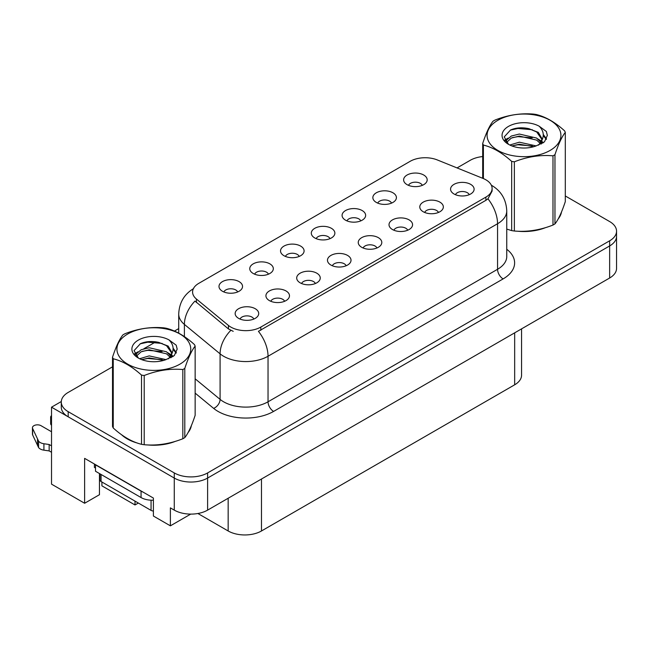 <?xml version="1.0" encoding="UTF-8"?>
<svg xmlns="http://www.w3.org/2000/svg" width="649" height="649" viewBox="0 0 649 649"><rect width="100%" height="100%" fill="white"/><g stroke="black" fill="none" stroke-linecap="round" stroke-linejoin="round"><path stroke-width="0.97" d="M469.235 194.692A7.066 4.081 0 0 0 467.337 192.704A7.066 4.081 0 0 0 460.376 191.666A7.066 4.081 0 0 0 455.444 194.692M470.671 184.365A11.779 6.806 0 0 0 455.574 183.602A11.779 6.806 0 0 0 451.672 192.055A11.779 6.806 0 0 0 454.008 193.986A11.779 6.806 0 0 0 473.007 192.055A11.779 6.806 0 0 0 470.671 184.365M360.755 220.887A7.066 4.081 0 0 0 358.856 218.9A7.066 4.081 0 0 0 351.888 217.869A7.066 4.081 0 0 0 346.964 220.887M362.191 210.56A11.779 6.806 0 0 0 347.093 209.805A11.779 6.806 0 0 0 343.183 218.259A11.779 6.806 0 0 0 345.528 220.181A11.779 6.806 0 0 0 364.527 218.259A11.779 6.806 0 0 0 362.191 210.56M391.525 203.121A7.066 4.081 0 0 0 389.627 201.133A7.066 4.081 0 0 0 382.667 200.103A7.066 4.081 0 0 0 377.734 203.121M392.961 192.794A11.779 6.806 0 0 0 377.864 192.039A11.779 6.806 0 0 0 373.962 200.492A11.779 6.806 0 0 0 376.298 202.415A11.779 6.806 0 0 0 395.298 200.492A11.779 6.806 0 0 0 392.961 192.794M268.435 274.186A7.066 4.081 0 0 0 266.536 272.199A7.066 4.081 0 0 0 259.576 271.168A7.066 4.081 0 0 0 254.643 274.186M269.87 263.859A11.779 6.806 0 0 0 254.773 263.105A11.779 6.806 0 0 0 250.871 271.558A11.779 6.806 0 0 0 253.207 273.48A11.779 6.806 0 0 0 272.207 271.558A11.779 6.806 0 0 0 269.87 263.859M346.144 265.757A7.066 4.081 0 0 0 344.246 263.77A7.066 4.081 0 0 0 337.285 262.731A7.066 4.081 0 0 0 332.353 265.757M347.58 255.43A11.779 6.806 0 0 0 332.483 254.668A11.779 6.806 0 0 0 328.581 263.121A11.779 6.806 0 0 0 330.917 265.052A11.779 6.806 0 0 0 349.916 263.121A11.779 6.806 0 0 0 347.58 255.43M284.603 301.29A7.066 4.081 0 0 0 282.704 299.303A7.066 4.081 0 0 0 275.736 298.264A7.066 4.081 0 0 0 270.803 301.29M286.039 290.963A11.779 6.806 0 0 0 270.933 290.2A11.779 6.806 0 0 0 267.031 298.654A11.779 6.806 0 0 0 269.367 300.584A11.779 6.806 0 0 0 288.375 298.654A11.779 6.806 0 0 0 286.039 290.963M422.296 185.354A7.066 4.081 0 0 0 420.398 183.367A7.066 4.081 0 0 0 413.437 182.337A7.066 4.081 0 0 0 408.505 185.354M423.732 175.027A11.779 6.806 0 0 0 408.635 174.273A11.779 6.806 0 0 0 404.733 182.726A11.779 6.806 0 0 0 407.069 184.649A11.779 6.806 0 0 0 426.069 182.726A11.779 6.806 0 0 0 423.732 175.027M376.915 247.991A7.066 4.081 0 0 0 375.017 246.003A7.066 4.081 0 0 0 368.056 244.965A7.066 4.081 0 0 0 363.124 247.991M378.351 237.664A11.779 6.806 0 0 0 363.253 236.901A11.779 6.806 0 0 0 359.351 245.354A11.779 6.806 0 0 0 361.688 247.285A11.779 6.806 0 0 0 380.695 245.354A11.779 6.806 0 0 0 378.351 237.664M438.464 212.458A7.066 4.081 0 0 0 436.566 210.471A7.066 4.081 0 0 0 429.597 209.432A7.066 4.081 0 0 0 424.673 212.458M439.9 202.131A11.779 6.806 0 0 0 424.803 201.368A11.779 6.806 0 0 0 420.893 209.822A11.779 6.806 0 0 0 423.237 211.752A11.779 6.806 0 0 0 442.237 209.822A11.779 6.806 0 0 0 439.9 202.131M407.694 230.225A7.066 4.081 0 0 0 405.795 228.237A7.066 4.081 0 0 0 398.827 227.199A7.066 4.081 0 0 0 393.894 230.225M409.13 219.897A11.779 6.806 0 0 0 394.024 219.135A11.779 6.806 0 0 0 390.122 227.588A11.779 6.806 0 0 0 392.458 229.519A11.779 6.806 0 0 0 411.466 227.588A11.779 6.806 0 0 0 409.13 219.897M299.205 256.42A7.066 4.081 0 0 0 297.315 254.432A7.066 4.081 0 0 0 290.346 253.402A7.066 4.081 0 0 0 285.414 256.42M300.641 246.093A11.779 6.806 0 0 0 285.544 245.338A11.779 6.806 0 0 0 281.642 253.791A11.779 6.806 0 0 0 283.978 255.714A11.779 6.806 0 0 0 302.986 253.791A11.779 6.806 0 0 0 300.641 246.093M329.984 238.654A7.066 4.081 0 0 0 328.086 236.666A7.066 4.081 0 0 0 321.117 235.636A7.066 4.081 0 0 0 316.185 238.654M331.42 228.326A11.779 6.806 0 0 0 316.314 227.572A11.779 6.806 0 0 0 312.412 236.025A11.779 6.806 0 0 0 314.749 237.948A11.779 6.806 0 0 0 333.756 236.025A11.779 6.806 0 0 0 331.42 228.326M253.824 319.057A7.066 4.081 0 0 0 251.934 317.069A7.066 4.081 0 0 0 244.965 316.031A7.066 4.081 0 0 0 240.033 319.057M255.26 308.729A11.779 6.806 0 0 0 240.162 307.967A11.779 6.806 0 0 0 236.26 316.42A11.779 6.806 0 0 0 238.597 318.351A11.779 6.806 0 0 0 257.604 316.42A11.779 6.806 0 0 0 255.26 308.729M315.373 283.524A7.066 4.081 0 0 0 313.475 281.536A7.066 4.081 0 0 0 306.506 280.498A7.066 4.081 0 0 0 301.582 283.524M316.809 273.197A11.779 6.806 0 0 0 301.712 272.434A11.779 6.806 0 0 0 297.81 280.887A11.779 6.806 0 0 0 300.146 282.818A11.779 6.806 0 0 0 319.146 280.887A11.779 6.806 0 0 0 316.809 273.197M237.664 291.953A7.066 4.081 0 0 0 235.765 289.965A7.066 4.081 0 0 0 228.797 288.935A7.066 4.081 0 0 0 223.873 291.953M239.1 281.625A11.779 6.806 0 0 0 224.002 280.871A11.779 6.806 0 0 0 220.1 289.324A11.779 6.806 0 0 0 222.437 291.247A11.779 6.806 0 0 0 241.436 289.324A11.779 6.806 0 0 0 239.1 281.625M485.89 179.805A21.206 12.242 0 0 0 483.059 178.434L437.321 159.946A21.206 12.242 0 0 0 410.16 161.317L198.797 283.345A21.206 12.242 0 0 0 192.583 292.001A21.206 12.242 0 0 0 196.42 299.027L228.448 325.433A21.206 12.242 0 0 0 260.817 327.072L485.89 197.126A21.206 12.242 0 0 0 492.104 188.47A21.206 12.242 0 0 0 485.89 179.805M61.298 401.536L51.522 407.183L174.273 478.053A23.567 13.605 0 0 0 207.607 478.053L609.646 245.939A23.567 13.605 0 0 0 616.55 236.317A23.567 13.605 0 0 1 609.646 245.939L207.607 478.053A23.567 13.605 0 0 1 174.273 478.053L68.186 416.804A23.567 13.605 0 0 1 61.282 407.183L61.282 402.047A23.567 13.605 0 0 0 68.186 411.669L174.273 472.926A23.567 13.605 0 0 0 207.607 472.926L609.646 240.803A23.567 13.605 0 0 0 616.55 231.182A23.567 13.605 0 0 0 609.646 221.56L565.303 195.966M51.522 407.183L51.522 484.146L84.621 503.259L84.621 458.364L153.391 498.067L153.391 516.028L170.387 525.836L170.387 507.883L174.273 510.122A23.567 13.605 0 0 0 207.607 510.122L609.646 278.007A23.567 13.605 0 0 0 616.55 268.386L616.55 231.182M190.709 514.105L170.387 525.836M101.901 481.996L101.901 485.85L135.008 504.963L135.008 501.109M521.569 328.856L521.569 375.179A23.567 13.605 180 0 1 514.665 384.8L261.482 530.971A23.567 13.605 180 0 1 228.156 530.971L197.896 513.505M99.459 473.535L99.459 494.7L84.621 503.259M138.342 503.04L135.008 504.963M121.574 434.741A37.707 21.766 0 0 0 127.172 438.862A37.707 21.766 0 0 0 137.231 443.016M492.104 188.47L492.104 191.066L487.951 198.829L485.89 200.322L258.432 331.339A27.493 15.876 60 0 1 268.037 356.252A31.42 18.14 180 0 1 223.605 356.252A31.42 18.14 180 0 1 220.084 353.835L184.397 324.411A31.42 18.14 180 0 1 178.71 314.002L178.71 333.148M233.21 331.339L228.448 328.929L194.992 301.079A27.493 18.391 129.5 0 0 184.397 324.411L184.397 336.612M506.755 229.121A37.707 21.766 0 0 0 507.388 229.308M517.553 231.214A37.707 21.766 0 0 0 545.485 227.653M558.213 218.908A37.707 21.766 0 0 0 561.507 211.988M147.388 444.922A37.707 21.766 0 0 0 175.327 441.361M188.056 432.615A37.707 21.766 0 0 0 191.341 425.695M482.686 156.547A23.567 13.605 0 0 0 470.225 160.311L457.05 167.921M178.71 328.613L174.443 331.079M155.849 341.812L143.883 348.724M112.52 366.831L68.186 392.426A23.567 13.605 0 0 0 61.282 402.047M94.397 464.011L94.397 467.41L95.508 468.051M143.145 492.153A15.714 9.07 180 0 1 141.06 491.139L95.508 464.846A15.714 9.07 0 0 0 95.687 464.757M95.508 464.846L95.508 471.255L141.06 497.556A15.714 9.07 0 0 0 153.391 500.184M51.522 452.272L49.154 450.909L49.154 444.492L51.522 445.855M99.954 480.236L99.459 479.944M51.522 431.747L41.009 425.679A5.014 2.896 180 0 0 35.549 425.054A5.014 2.896 180 0 0 32.45 427.732A5.014 2.896 180 0 0 32.62 428.478L38.575 441.125A7.853 4.535 0 0 0 43.921 443.754L49.154 444.492M49.154 450.909L43.921 450.163L43.921 443.754M38.575 441.125L38.575 447.542L32.62 434.895A5.014 2.896 0 0 1 32.45 434.14L32.45 427.732M38.575 447.542A7.853 4.535 0 0 0 43.921 450.163M37.52 439.032L37.52 445.449M51.522 418.848A5.014 2.896 180 0 1 50.654 417.218A5.014 2.896 180 0 1 51.522 415.595M50.654 417.218L50.654 423.635A5.014 2.896 0 0 0 51.522 425.257M560.201 214.973A37.309 21.539 180 0 1 559.803 215.825M541.737 228.716A37.309 21.539 180 0 1 522.721 231.295M190.043 428.681A37.309 21.539 180 0 1 189.638 429.533M171.579 442.423A37.309 21.539 180 0 1 152.556 445.003M132.591 441.182A37.309 21.539 180 0 1 127.447 438.708A37.309 21.539 180 0 1 124.064 436.461M99.914 473.802L99.914 479.911A3.926 2.272 0 0 0 101.066 481.517L151.055 510.382A3.926 2.272 0 0 0 153.391 511.031M497.888 120.284A36.92 21.32 -0 0 0 497.888 150.43A36.92 21.32 -0 0 0 550.101 150.43A36.92 21.32 -0 0 0 550.101 120.284A36.92 21.32 -0 0 0 497.888 120.284M506.755 229.089L511.68 230.606A42.42 24.492 -0 0 0 514.365 231.02C527.191 232.139 540.065 230.152 552.989 225.049A42.42 24.492 -0 0 0 553.986 224.489A42.42 24.492 -0 0 0 554.96 223.913C558.391 219.613 561.839 212.182 565.303 201.612L565.303 132.396A42.42 24.492 -0 0 0 564.589 130.838C555.138 122.28 545.712 116.836 536.309 114.516A42.42 24.492 -0 0 0 533.624 114.102C520.701 112.999 507.818 114.987 495 120.073A42.42 24.492 -0 0 0 494.003 120.633A42.42 24.492 -0 0 0 493.037 121.209C489.573 125.573 486.117 133.004 482.686 143.51A42.42 24.492 -0 0 0 483.4 145.06L483.4 178.58M511.68 230.606L511.68 161.39C502.229 152.823 492.802 147.388 483.4 145.06M511.68 161.39A42.42 24.492 -0 0 0 514.365 161.804L514.365 231.02M552.989 225.049L552.989 155.825C540.171 154.705 527.296 156.701 514.365 161.804M552.989 155.825A42.42 24.492 -0 0 0 553.986 155.273A42.42 24.492 -0 0 0 554.96 154.697L554.96 223.913M536.212 145.92L519.346 142.188L509.781 145.011M533.859 146.682L519.346 144.224L511.931 145.944M541.493 143.81L541.331 143.38M540.828 142.35L536.691 138.083L519.346 134.043L511.298 136.047L506.65 140.014L506.042 142.172M540.163 143.364L536.691 140.119L519.346 136.079L511.298 138.083L506.407 142.569M538.589 145.125L541.339 141.312L541.956 138.618L538.337 132.38L528.489 128.583C521.772 127.212 515.793 127.683 510.552 130.003L504.232 136.898L508.475 144.281M541.006 144.062L541.956 140.233M541.899 139.421L536.691 131.974L528.959 128.672M508.475 126.401A21.944 12.672 -0 0 0 508.475 144.321A21.944 12.672 -0 0 0 535.912 146.001L544.47 141.847L547.35 135.357L546.369 131.487L539.173 126.206A21.944 12.672 -0 0 0 508.475 126.401M539.173 126.206C543.748 130.855 544.47 135.884 541.339 141.295M482.686 178.288L482.686 143.51M565.303 132.396C561.872 136.688 558.424 144.127 554.96 154.697M532.253 146.001L517.951 144.776L512.256 145.814M542.694 143.113L541.696 142.301M541.088 141.863L540.065 141.198M532.253 137.856L517.951 136.631L512.256 137.661M506.755 139.819L505.084 140.849M546.271 139.421L543.254 135.463M532.31 129.727L517.951 128.486L510.292 130.125M547.35 135.56L546.369 131.487M543.351 142.683L541.874 141.425M541.436 141.093L537.916 138.991M508.143 138.107L504.703 140.103M546.515 138.943L543.254 134.44M127.731 334A36.92 21.32 -0 0 0 127.731 364.146A36.92 21.32 -0 0 0 179.943 364.146A36.92 21.32 -0 0 0 179.943 334A36.92 21.32 -0 0 0 127.731 334M123.837 334.349A42.42 24.492 -0 0 0 122.872 334.925C119.408 339.281 115.96 346.712 112.52 357.226A42.42 24.492 -0 0 0 113.242 358.775L113.242 427.991C122.645 436.526 132.072 441.969 141.523 444.314A42.42 24.492 -0 0 0 144.208 444.727C157.026 445.855 169.9 443.859 182.831 438.756A42.42 24.492 -0 0 0 183.829 438.197A42.42 24.492 -0 0 0 184.795 437.621C188.234 433.321 191.682 425.89 195.146 415.319L195.146 346.104A42.42 24.492 -0 0 0 194.424 344.554C184.981 335.987 175.555 330.552 166.152 328.224A42.42 24.492 -0 0 0 163.467 327.81C150.536 326.707 137.661 328.694 124.843 333.789A42.42 24.492 -0 0 0 123.837 334.349M141.523 444.314L141.523 375.098C132.072 366.539 122.645 361.095 113.242 358.775M141.523 375.098A42.42 24.492 -0 0 0 144.208 375.511L144.208 444.727M182.831 438.756L182.831 369.541C170.006 368.413 157.131 370.409 144.208 375.511M182.831 369.541A42.42 24.492 -0 0 0 183.829 368.981A42.42 24.492 -0 0 0 184.795 368.405L184.795 437.621M112.52 357.226L112.52 426.442A42.42 24.492 -0 0 0 113.242 427.991M166.055 359.627L149.189 355.895L139.616 358.727M163.702 360.39L149.189 357.932L141.774 359.66M171.336 357.518L171.166 357.088M170.671 356.058L166.533 351.79L149.189 347.75L141.141 349.754L136.493 353.721L135.884 355.879M170.006 357.072L166.533 353.827L149.189 349.787L141.141 351.79L136.249 356.277M168.424 358.84L171.182 355.019L171.79 352.326L168.18 346.095L158.324 342.291C151.606 340.92 145.636 341.398 140.395 343.71L134.075 350.606L138.318 357.988M170.849 357.769L171.79 353.94M171.742 353.129L166.533 345.682L158.794 342.38M138.318 340.108A21.944 12.672 -0 0 0 138.318 358.029A21.944 12.672 -0 0 0 165.755 359.708L174.313 355.563L177.193 349.073L176.212 345.195L169.016 339.922A21.944 12.672 -0 0 0 138.318 340.108M169.016 339.922C173.591 344.57 174.313 349.6 171.182 355.011M195.146 346.104C191.715 350.403 188.259 357.834 184.795 368.405M162.088 359.708L147.794 358.483L142.099 359.522M172.537 356.82L171.531 356.009M170.93 355.571L169.908 354.906M162.088 351.563L147.794 350.338L142.099 351.377M136.598 353.527L134.919 354.557M176.106 353.137L173.096 349.178M162.153 343.435L147.794 342.193L140.135 343.832M177.193 349.267L176.212 345.195M173.194 356.39L171.717 355.133M171.271 354.8L167.758 352.699M137.986 351.815L134.546 353.81M176.358 352.65L173.088 348.156M609.646 278.007L609.646 240.803M207.607 510.122L207.607 472.926M174.273 510.122L174.273 472.926M261.482 530.971L261.482 479.019M514.665 384.8L514.665 332.848M228.156 530.971L228.156 498.262M196.42 299.027L196.42 302.523M228.448 325.433L228.448 328.929M260.817 327.072L260.817 330.268M485.89 197.126L485.89 200.322M506.755 249.265A39.281 22.674 180 0 1 503.113 278.908L273.594 411.417A7.853 4.535 60 0 1 268.037 401.796L497.556 269.286A31.42 18.14 0 0 0 506.755 256.452L506.755 210.917A31.42 18.14 180 0 1 497.556 223.743A27.493 15.876 -120 0 0 487.951 198.829M273.594 411.417A39.281 22.674 180 0 1 218.048 411.417A39.281 22.674 180 0 1 213.643 408.383L195.146 393.132M230.793 330.39A27.493 18.391 129.5 0 0 220.084 353.835L220.084 399.37A31.42 18.14 0 0 0 223.605 401.796A31.42 18.14 0 0 0 268.037 401.796L268.037 356.252L497.556 223.743L497.556 269.286A7.853 4.535 60 0 0 503.113 278.908M68.186 411.669L68.186 416.804M195.146 378.813L220.084 399.37A7.853 5.257 -50.5 0 1 213.643 408.383M141.06 491.139L141.06 497.556M32.62 428.478L32.62 434.895M151.055 510.382L151.055 500.184M101.066 481.517L101.066 474.468M506.755 210.917C506.228 199.616 501.263 191.147 491.861 185.5L491.334 185.208M193.613 288.586C184.211 294.232 179.246 302.702 178.71 314.002M561.312 212.458L561.312 212.896M191.147 426.166L191.147 426.604"/></g></svg>
